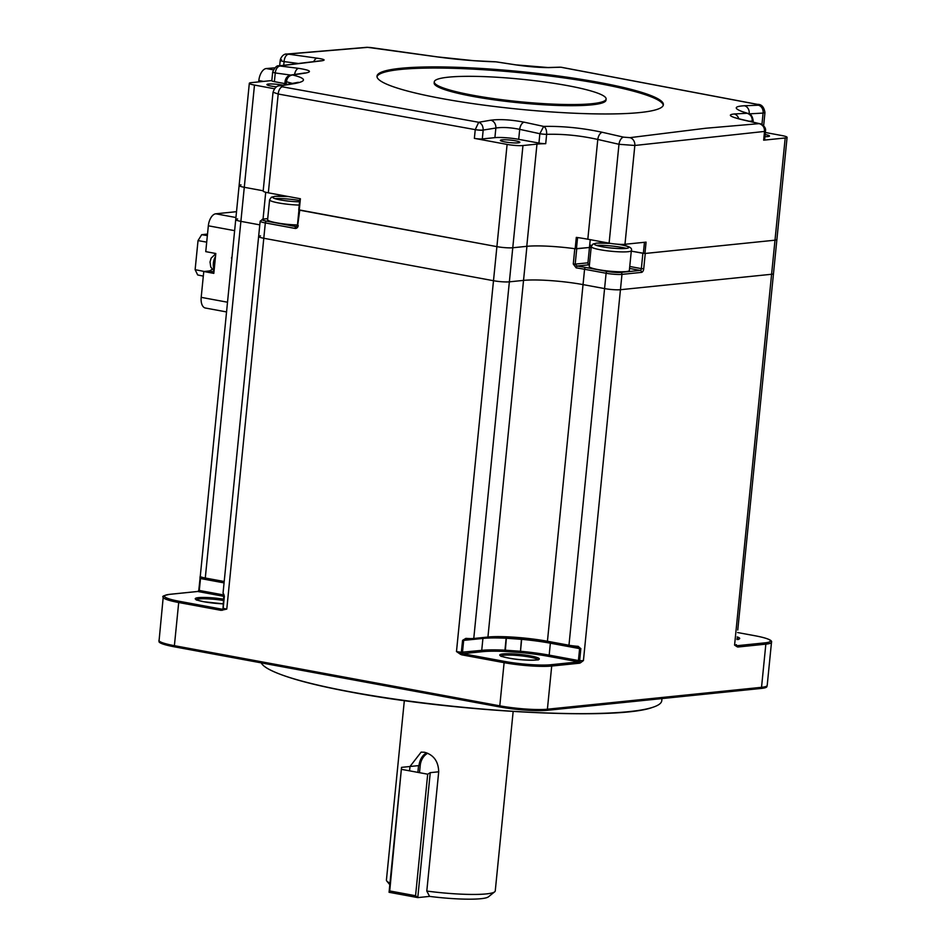 <?xml version="1.0" encoding="UTF-8"?>
<svg xmlns="http://www.w3.org/2000/svg" width="946" height="946" viewBox="0 0 946 946"><rect width="100%" height="100%" fill="white"/><g stroke="black" fill="none" stroke-linecap="round" stroke-linejoin="round"><path stroke-width="1.42" d="M661.963 698.586L661.762 700.702A201.474 26.299 -174.3 0 1 652.728 707.324A201.474 26.299 -174.3 0 1 351.061 691.952A201.474 26.299 -174.3 0 1 268.345 668.952A201.474 26.299 -174.3 0 1 261.25 662.874M736.875 645.704L734.581 645.113A11.518 1.502 5.7 0 0 736.378 644.64L736.378 644.64A1.147 1.135 -134.5 0 0 736.875 645.704A1.147 0.97 109.2 0 1 737.194 646.816L734.581 645.113L771.593 274.269A11.518 1.502 5.7 0 0 773.485 273.642L737.762 630.036M736.733 645.586L737.135 645.692A1.147 0.958 84.2 0 1 737.986 647.005L737.194 646.816M482.921 638.432L481.727 650.351A48.932 6.386 -174.3 0 1 504.951 650.162L506.145 638.231A48.932 6.386 5.7 0 0 483.926 638.325M580.82 648.731L579.638 660.663L578.42 660.533L579.614 648.613L580.82 648.731L578.207 646.331L577.805 647.301A10.359 1.348 -174.3 0 1 569.492 646.307A1.147 0.615 100.5 0 1 569.397 646.295L577.84 647.312M472.432 639.496L463.67 640.383L465.598 639.342M463.327 653.627L456.48 651.558A11.518 1.502 5.7 0 0 461.388 652.267L481.727 650.351A1.147 0.958 -95.8 0 0 482.578 651.664L463.327 653.627A1.147 0.958 84.2 0 1 462.488 652.314L463.67 640.383L462.582 640.347L465.881 638.373L465.621 639.354L472.929 639.449A1.147 0.958 84.2 0 1 472.693 639.437A10.359 1.348 -174.3 0 1 465.645 639.342M504.951 650.162L505.247 651.475A47.785 6.232 5.7 0 0 482.578 651.664M521.423 639.319A224.557 29.314 -174.3 0 1 506.358 638.243L505.247 651.475A225.716 29.456 -174.3 0 0 520.383 652.551L521.423 639.319M579.614 648.613L550.359 643.197L549.177 655.129L578.42 660.533M550.359 643.197A48.932 6.386 5.7 0 0 521.648 639.33L520.383 652.551A47.785 6.232 5.7 0 1 548.432 656.323A1.147 0.615 -79.5 0 0 549.177 655.129A48.932 6.386 -174.3 0 0 520.454 651.262M504.845 661.467A1.147 0.615 100.5 0 0 504.112 662.673L461.766 654.845A1.147 0.615 100.5 0 1 462.511 653.651L504.845 661.467A33.382 4.363 5.7 0 0 550.868 664.731L578.727 661.881L548.432 656.323M579.638 660.663A11.518 1.502 5.7 0 0 583.434 660.556L580.418 662.839A1.147 0.899 62.8 0 0 579.839 661.751L578.727 661.881A1.147 0.958 84.2 0 1 579.567 663.193L551.707 666.043A34.541 4.505 -174.3 0 1 504.112 662.673L499.795 705.834A34.541 4.505 5.7 0 0 547.403 709.204L761.53 687.316A34.541 4.505 5.7 0 0 767.194 685.448L771.498 642.287A34.541 4.505 -174.3 0 1 765.846 644.155L737.986 647.005M580.418 662.839L579.567 663.193M462.582 640.347L461.21 653.343L460.548 654.336L456.48 651.558L493.493 280.714A11.518 1.502 5.7 0 0 509.362 281.837L523.528 280.394A43.173 5.641 -174.3 0 1 583.043 284.604L604.577 288.589A11.518 1.502 5.7 0 0 620.446 289.713L771.593 274.269L620.446 289.713L583.434 660.556M461.766 654.845L460.548 654.336M224.202 596.406L197.809 591.487L169.949 594.325A33.382 4.363 5.7 0 0 179.444 601.325A1.147 0.615 100.5 0 0 178.699 602.519A34.541 4.505 -174.3 0 1 163.22 597.163L158.975 641.66A34.375 4.482 5.7 0 0 174.371 646.816L499.772 706.958A34.375 4.482 5.7 0 0 547.155 710.316L761.282 688.428A34.375 4.482 5.7 0 0 766.863 686.737L767.194 685.448M223.422 593.556A1.147 1.1 120.8 0 0 223.871 594.573L223.043 593.118A11.518 1.502 5.7 0 0 223.422 593.556L224.368 596.323L223.185 608.243A1.147 0.981 -72 0 1 222.57 609.236L226.78 609.094L221.033 610.347L178.699 602.519L174.395 645.68L499.795 705.834A4.032 2.152 -79.5 0 0 499.772 706.958M179.444 601.325L221.778 609.153A1.147 0.615 100.5 0 0 221.033 610.347M223.173 608.302A1.147 0.958 84.2 0 1 222.144 609.047L222.57 609.236A1.147 0.639 84.4 0 0 222.31 610.3M260.517 235.85A11.518 1.502 5.7 0 0 258.636 236.465A11.518 1.502 5.7 0 0 263.792 238.262L493.493 280.714A11.518 1.502 5.7 0 0 509.362 281.837L473.769 638.479A1.147 0.958 84.2 0 1 472.929 639.449L487.095 638.006A1.147 0.958 84.2 0 1 486.859 637.994M198.554 591.664A1.147 0.615 100.5 0 0 199.299 590.458L198.79 590.28A1.147 1.135 45.5 0 1 198.104 591.203L197.809 591.487A1.147 0.958 -95.8 0 0 197.359 591.522M224.06 582.89L200.493 578.538L199.299 590.458L224.096 595.046M267.718 218.656L263.662 219.07A9.791 1.277 5.7 0 0 266.441 221.128L296.11 226.602A1.726 0.922 100.5 0 0 294.998 228.412L265.329 222.925A11.518 1.502 -174.3 0 1 260.162 221.139L258.636 236.465A11.518 1.502 5.7 0 0 263.792 238.262L226.78 609.094A11.518 1.502 5.7 0 1 223.185 608.243L223.197 608.089M237.612 218.952A11.518 1.502 5.7 0 0 235.731 219.578L200.256 576.481A1.147 1.123 134.5 0 0 200.576 577.391L205.708 579.082A1.147 0.615 100.5 0 0 205.802 579.082L224.096 582.464M241.017 184.884A11.518 1.502 -174.3 0 0 239.125 185.511A11.518 1.502 -174.3 0 0 244.281 187.296L263.201 190.785L244.281 187.296A11.518 1.502 -174.3 0 1 239.125 185.511L235.731 219.578A11.518 1.502 5.7 0 0 240.887 221.364L205.282 578.018A11.518 1.502 5.7 0 1 200.256 576.481L198.79 590.28L200.493 578.538M271.833 80.552L251.21 82.657A11.518 1.502 5.7 0 0 249.33 83.283A11.518 1.502 5.7 0 0 254.486 85.069L240.887 221.364L259.795 224.864L240.887 221.364A11.518 1.502 5.7 0 1 235.731 219.578M214.423 267.28A9.495 5.073 -79.5 0 1 214.328 263.343L214.825 263.319M214.328 263.343A9.495 5.073 -79.5 0 1 215.227 259.31M231.439 258.022L232.007 256.898M212.058 269.161A10.075 5.38 -79.5 0 1 208.96 270.982L203.768 271.514L201.191 297.351A11.518 6.149 100.5 0 0 205.4 308.029L226.508 311.932M236.512 211.679L215.759 213.796A11.518 6.149 100.5 0 0 208.333 225.798L205.755 251.636L215.806 253.493L213.82 273.37L203.768 271.514M214.352 253.232A10.075 5.38 -79.5 0 1 214.813 254.226M230.055 276.374L232.042 256.496M206.701 242.152L198.033 240.591L201.699 234.679L207.351 235.613M207.505 234.088L201.699 234.679M203.307 276.114L197.679 274.955L195.124 269.669L204.253 271.467M198.033 240.591L195.124 269.669M535.826 640.407A101.896 13.303 -174.3 0 1 532.291 640.477M562.054 657.505A101.896 13.303 -174.3 0 1 559.181 658.31M497.04 637.569A57.564 7.509 -174.3 0 1 499.24 637.994M415.566 895.732L427.698 774.195L430.253 772.657L417.777 897.6L389.066 892.291L401.542 767.36L389.728 890.955L415.566 895.732L417.777 897.6L429.579 896.394L426.8 891.061A54.691 7.142 5.7 0 0 486.291 893.911A54.691 7.142 5.7 0 0 494.687 891.818A54.691 7.142 5.7 0 0 495.255 890.931L513.158 711.487M430.253 772.657L438.708 771.794L426.8 891.061M401.542 767.36L418.546 765.621L417.872 772.385M389.728 890.955L389.066 892.291M427.698 774.195L401.861 769.417M404.332 700.619L386.417 880.076A54.691 7.142 5.7 0 0 386.796 881.057A54.691 7.142 5.7 0 0 389.989 883.067M426.48 752.78A17.265 14.427 84.2 0 0 419.019 765.574L409.996 766.497L409.559 770.848M409.996 766.497L421.147 752.117L424.518 752.259C433.646 754.825 438.376 761.329 438.708 771.794M494.687 891.818L488.443 896.832A48.932 6.386 -174.3 0 1 480.946 898.7A48.932 6.386 -174.3 0 1 429.579 896.394M427.71 753.253A16.401 13.705 -95.8 0 0 420.201 765.657L419.504 772.681M639.827 112.55A143.91 18.79 5.7 0 0 663.394 104.734A143.91 18.79 5.7 0 0 562.172 76.508A143.91 18.79 5.7 0 0 400.56 68.325A143.91 18.79 5.7 0 0 376.993 76.141A143.91 18.79 5.7 0 0 478.203 104.367A143.91 18.79 5.7 0 0 639.827 112.55M538.936 143.071L518.704 139.334A17.265 2.259 5.7 0 0 494.9 137.643L482.306 138.932A5.759 0.757 -174.3 0 1 474.372 138.364L507.103 144.419A11.518 1.502 5.7 0 0 522.961 145.542L536.973 144.111A43.469 5.676 -174.3 0 1 545.712 143.686A5.759 0.757 -174.3 0 1 538.936 143.071L539.87 133.693L543.666 126.409C562.787 126.031 582.346 127.994 602.342 132.298L623.556 137.146L629.906 137.655L705.775 128.242L759.141 123.642L741.037 119.433C729.662 116.535 727.391 114.714 734.214 113.981L747.009 113.272C733.611 108.956 732.736 106.449 744.396 105.751L758.302 105.219L756.977 104.32L560.824 67.225L548.928 67.592C539.728 67.639 528.613 66.728 515.605 64.848L495.976 61.845C476.95 61.265 457.356 59.61 437.206 56.89L367.734 47.359L287.797 54.076L317.158 58.179C324.537 59.279 326.027 60.154 321.628 60.816L280.383 65.853C277.58 66.421 275.877 68.739 275.274 72.807L274.387 81.663A5.759 0.757 -174.3 0 1 271.809 80.777L272.673 72.062A5.759 0.757 5.7 0 0 275.262 72.96L290.718 75.077M765.137 134.533A9.791 1.277 -174.3 0 1 769.5 136.047A9.791 1.277 -174.3 0 1 767.892 136.579A9.791 1.277 -174.3 0 1 764.924 136.673M276.539 86.831A9.791 1.277 -174.3 0 1 266.914 84.584A9.791 1.277 -174.3 0 1 268.522 84.052A9.791 1.277 -174.3 0 1 283.031 85.211M518.254 142.858A9.791 1.277 -174.3 0 1 507.269 142.302A9.791 1.277 -174.3 0 1 500.387 140.386A9.791 1.277 -174.3 0 1 501.983 139.854A9.791 1.277 -174.3 0 1 512.98 140.41A9.791 1.277 -174.3 0 1 519.862 142.326A9.791 1.277 -174.3 0 1 518.254 142.858M663.264 105.29A143.91 18.79 5.7 0 0 559.973 77.359A143.91 18.79 5.7 0 0 400.442 69.46A143.91 18.79 5.7 0 0 377.005 76.721M434.273 81.864L434.155 83A86.346 11.269 5.7 0 0 494.888 99.933A86.346 11.269 5.7 0 0 591.853 104.84A86.346 11.269 5.7 0 0 605.996 100.146L606.114 99.011A86.346 11.269 5.7 0 0 545.381 82.077A86.346 11.269 5.7 0 0 448.416 77.17A86.346 11.269 5.7 0 0 434.273 81.864A86.346 11.269 5.7 0 0 495.006 98.798A86.346 11.269 5.7 0 0 591.971 103.705A86.346 11.269 5.7 0 0 606.114 99.011M752.141 121.916L752.224 121.088A5.759 0.757 5.7 0 0 753.17 120.781A5.759 0.757 5.7 0 0 753.17 120.769A5.759 0.733 5.6 0 1 752.224 121.076L752.224 121.076C752.33 116.973 750.592 114.383 747.009 113.272L748.12 113.473C750.84 113.875 752.519 116.299 753.17 120.769L753.028 122.129M590.245 239.669L589.464 247.474L575.168 248.751A43.469 5.676 5.7 0 0 526.768 246.327L512.767 247.757A11.518 1.502 -174.3 0 1 496.898 246.634L298.936 209.87M474.372 138.364L475.247 129.637A5.759 0.757 5.7 0 0 483.17 130.217L482.306 138.932M518.704 139.334L519.697 129.342C510.462 127.485 502.515 127.048 495.858 128.029A6.906 5.735 -99.8 0 0 490.761 120.201C500.067 119.042 511.207 119.716 524.167 122.188L543.666 126.409C545.771 127.58 546.764 130.229 546.646 134.332L545.712 143.686M524.167 122.188A6.906 3.666 -77.9 0 0 519.697 129.342L539.87 133.717A5.759 0.757 5.7 0 0 546.646 134.332A5.759 0.745 5.8 0 1 539.87 133.693M297.931 63.429L284.084 61.596C280.004 60.816 279.176 60.237 281.624 59.87M370.123 47.501A6.906 3.725 -82.1 0 1 370.536 47.513L366.752 47.324A6.906 5.782 86.2 0 1 367.734 47.359M283.729 65.239L284.084 61.596A6.906 3.725 -82.5 0 1 288.294 54.36M313.824 61.537A6.906 3.725 -82.5 0 1 317.158 58.179M254.486 85.069L274.387 88.747M284.864 83.603L274.387 81.663M284.734 84.927L285.113 81.143A5.759 0.757 5.7 0 0 285.113 81.143A5.759 0.757 5.7 0 0 286.413 81.758L286.118 84.691M292.929 83.567L286.413 81.746A5.759 0.769 5.8 0 1 285.113 81.12C285.881 77.513 287.88 75.467 291.12 75.006L292.645 74.982C289.157 75.444 287.076 77.702 286.413 81.746M283.481 196.224A43.469 5.676 5.7 0 0 281.352 195.231M275.274 72.807A5.759 0.639 6.4 0 1 272.685 71.967C274.943 67.249 277.036 65.227 278.952 65.877L298.652 68.36C310.134 70.158 312.44 71.719 305.558 73.055L292.645 74.982C306.137 78.341 306.977 81.155 295.164 83.449L281.068 85.79L282.381 86.819L478.7 122.271C481.656 123.382 483.146 125.972 483.181 130.063L495.858 128.029L494.9 137.643M294.608 74.474A6.906 3.725 -82.2 0 1 298.652 68.36M298.392 82.278L279.531 85.79A6.906 5.735 80.5 0 1 281.068 85.79M490.761 120.201L478.7 122.271L475.247 129.637L278.195 94.021A6.906 3.713 -81.1 0 1 282.381 86.819M299.255 210.107L300.39 198.755L268.333 192.83L278.195 94.021L273.039 92.247C274.565 87.907 276.729 85.755 279.531 85.79M268.333 192.83A11.518 1.502 -174.3 0 1 263.165 191.033L273.027 92.247M475.247 129.637A5.759 0.686 4.6 0 0 483.181 130.063M602.342 132.298A6.906 3.654 102.8 0 0 597.789 139.452C580.217 135.562 563.166 133.859 546.646 134.332M623.556 137.146A6.906 3.654 102.9 0 0 618.98 144.289L597.789 139.452L587.821 239.22A43.469 5.676 5.7 0 0 576.303 237.387L575.168 248.751M629.906 137.655A6.906 5.747 81.9 0 1 634.837 145.471L618.98 144.289L609.106 243.157L587.821 239.22M759.141 123.642L759.886 123.725C759.78 123.276 766.615 126.315 765.48 131.056A5.759 0.863 5 0 1 764.534 131.435C764.605 127.343 762.807 124.742 759.141 123.642M764.534 131.459A5.759 0.757 5.7 0 0 765.48 131.151L764.605 139.854A5.759 0.757 -174.3 0 1 763.659 140.174L764.534 131.435L634.837 145.471L624.975 244.281A11.518 1.502 -174.3 0 1 609.106 243.157M763.659 140.174L785.204 137.974A11.518 1.502 5.7 0 0 787.084 137.347A11.518 1.502 5.7 0 0 781.928 135.562L765.338 132.487M643.729 268.782L645.255 253.457L774.999 240.189A11.518 1.502 -174.3 0 0 776.879 239.563A11.518 1.502 -174.3 0 1 774.999 240.189L644.947 253.481L631.278 251.139L642.878 253.28L641.353 268.617L643.729 268.782A3.453 1.845 100.5 0 1 641.494 272.389L621.971 274.375L620.446 289.713A11.518 1.502 5.7 0 1 604.577 288.589L583.043 284.604A43.173 5.641 5.7 0 0 523.528 280.394L509.362 281.837L512.767 247.757A11.518 1.502 -174.3 0 1 496.898 246.634L507.103 144.419M625.755 244.198L625.59 245.783M644.947 253.481L646.071 242.129L624.975 244.281M591.167 247.344A25.909 3.382 5.7 0 0 589.464 247.474A25.909 3.382 -174.3 0 1 591.167 247.344M589.524 246.859A28.782 3.76 -174.3 0 1 591.215 246.788M758.302 105.219A6.906 5.794 87.9 0 1 763.091 113.082L749.149 113.863M763.635 125.842L764.959 112.527L763.091 113.082L761.944 124.529M756.977 104.32A6.906 3.666 -78 0 1 757.462 104.356L757.462 104.356C761.495 104.202 763.99 106.933 764.959 112.527M561.108 67.237L757.462 104.356M548.928 67.592A6.906 5.806 -91.8 0 0 547.994 67.533L515.984 64.872A6.906 3.713 -81.2 0 1 516.35 64.967M496.295 61.857L515.984 64.872A6.906 3.713 -81.2 0 0 515.605 64.848M741.037 119.433A6.906 3.654 -76.9 0 1 741.629 119.468L734.463 117.611M258.696 81.9L258.837 80.54A11.518 6.149 -79.5 0 1 266.264 68.538L274.754 67.852M297.458 224.971A20.15 2.625 -174.3 0 1 267.742 220.051A20.15 2.625 -174.3 0 1 267.612 219.697L269.598 199.819A20.15 2.625 -174.3 0 0 269.728 200.174A20.15 2.625 -174.3 0 0 299.22 205.081M288.861 196.626A17.265 2.259 5.7 0 0 272.862 197.572A17.265 2.259 5.7 0 0 299.551 201.805M631.337 250.619L629.35 270.497A20.15 2.625 -174.3 0 1 618.282 271.739A20.15 2.625 -174.3 0 1 597.505 269.48A20.15 2.625 -174.3 0 1 589.252 266.5L591.238 246.622A20.15 2.625 -174.3 0 0 599.492 249.602A20.15 2.625 -174.3 0 0 620.269 251.861A20.15 2.625 -174.3 0 0 631.337 250.619C632.472 248.112 629.338 246.22 621.948 244.955L617.431 244.198M610.761 243.441A17.265 2.259 5.7 0 0 595.105 243.512A17.265 2.259 5.7 0 0 601.455 246.622A17.265 2.259 5.7 0 0 625.46 248.479A17.265 2.259 5.7 0 0 621.676 244.943A17.265 2.259 5.7 0 0 617.017 244.163M576.185 267.884L576.965 266.027L575.192 264.111L587.939 262.811L589.464 247.474L576.729 248.786L575.192 264.111L573.276 264.017L576.185 267.884A43.173 5.641 5.7 0 1 584.569 269.279A1.726 0.922 -79.5 0 1 585.68 267.47L607.226 271.455A9.791 1.277 5.7 0 0 620.706 272.413L640.229 270.414L629.551 268.439M465.881 638.373A11.518 1.502 5.7 0 0 473.769 638.479L487.935 637.036A43.173 5.641 -174.3 0 1 547.438 641.258L568.972 645.231L604.577 288.589L606.102 273.252L584.569 269.279L547.438 641.258A1.147 0.615 100.5 0 0 547.959 642.322L569.303 646.272M522.961 145.542L512.767 247.757L526.934 246.315L487.935 637.036A1.147 0.958 84.2 0 1 487.095 638.006C503.863 636.906 524.119 638.349 547.864 642.322L569.397 646.295A1.147 0.615 100.5 0 1 568.972 645.231A11.518 1.502 5.7 0 0 578.207 646.331M589.429 264.762A24.182 3.157 5.7 0 0 589.204 264.785A1.726 1.443 84.2 0 1 587.939 262.811M620.706 272.413A1.726 1.443 -95.8 0 1 621.971 274.375A11.518 1.502 -174.3 0 1 606.102 273.252A1.726 0.922 -79.5 0 1 607.226 271.455M785.204 137.974L771.593 274.269A11.518 1.502 5.7 0 0 773.485 273.642L787.084 137.347M297.718 225.172L299.74 210.201L496.898 246.634L493.493 280.714L263.792 238.262L265.329 222.925A1.726 0.922 -79.5 0 1 266.441 221.128M591.676 245.298A205.199 26.784 -174.3 0 1 589.689 245.215M738.329 639.165A18.707 2.448 5.7 0 0 737.017 638.373M223.788 600.533A18.707 2.448 5.7 0 0 196.461 599.669M196.271 599.965L204.241 601.798L223.457 603.855A19.854 2.59 -174.3 0 1 204.135 601.798A19.854 2.59 -174.3 0 1 197.903 597.706A19.854 2.59 -174.3 0 1 223.918 599.232M537.931 659.646A18.707 2.448 5.7 0 0 529.665 657.068A18.707 2.448 5.7 0 0 501.002 655.956M508.676 658.085A19.854 2.59 -174.3 0 1 503.036 653.923A19.854 2.59 -174.3 0 1 530.41 655.862A19.854 2.59 -174.3 0 1 536.051 660.024A19.854 2.59 -174.3 0 1 508.676 658.085M737.135 645.692L764.995 642.842A33.382 4.363 5.7 0 0 755.511 635.854A1.147 0.615 -79.5 0 1 755.688 635.889M755.511 635.854L737.596 632.543L755.606 635.854C767.265 638.16 772.563 640.3 771.498 642.287M764.995 642.842A1.147 0.958 84.2 0 1 765.846 644.155L761.53 687.316A4.032 3.37 84.2 0 1 761.282 688.428M547.769 642.287A44.32 5.782 5.7 0 0 487.308 637.947M505.176 650.174A224.557 29.314 5.7 0 0 520.229 651.238M550.868 664.731A1.147 0.958 84.2 0 1 551.707 666.043L547.403 709.204A4.032 3.37 84.2 0 1 547.155 710.316M580.832 648.495L567.139 645.964M174.371 646.816A4.032 2.152 -79.5 0 1 174.395 645.68A34.541 4.505 5.7 0 1 158.916 640.324M224.202 581.506L205.282 578.018A1.147 0.615 100.5 0 0 205.708 579.082L224.096 582.476M205.613 579.047A10.359 1.348 -174.3 0 1 201.273 577.699M737.159 636.906A19.854 2.59 -174.3 0 1 736.899 639.496M201.77 578.077L201.699 578.763M215.511 256.472A9.495 5.073 100.5 0 0 213.37 263.165A9.495 5.073 100.5 0 0 214.198 269.563M213.962 271.904L208.96 270.982M227.478 302.212L201.191 297.351M235.932 217.521L215.759 213.796M234.62 230.658L208.333 225.798M526.768 246.327L536.973 144.111M366.752 47.324L286.662 54.052A6.906 5.771 84.1 0 1 286.662 54.052L286.662 54.052A6.906 5.771 84.1 0 1 287.797 54.076M278.952 65.877L320.458 60.804A6.906 5.771 83.7 0 1 321.628 60.816M291.12 75.006L304.174 73.055A6.906 5.747 81.7 0 1 305.558 73.055M293.638 83.449A6.906 5.735 80.7 0 1 295.164 83.449M643.351 253.374L644.463 242.294M577.568 237.564L576.445 248.81M752.224 121.088L749.256 121.242M734.214 113.981A6.906 5.794 86.7 0 1 738.743 118.747M744.396 105.751A6.906 5.794 87.8 0 1 749.173 113.603M437.206 56.89A6.906 3.725 -81.9 0 1 437.608 56.914A6.906 3.725 -81.9 0 1 437.986 57.008M273.299 69.838L266.264 68.538M263.508 81.403L258.837 80.54M274.848 198.589A20.15 2.625 -174.3 0 1 299.681 200.517M596.477 245.381A20.15 2.625 -174.3 0 1 623.083 247.639A20.15 2.625 -174.3 0 1 626.429 248.372M296.713 226.543L296.11 226.602A1.726 1.443 -95.8 0 0 296.453 226.626L297.434 225.266L298.948 210.036M294.998 228.412A3.453 2.885 -95.8 0 0 298.203 225.526M265.72 192.263L263.047 219.094M589.204 264.785L576.965 266.027A44.9 5.865 -174.3 0 1 585.68 267.47M573.276 264.017L574.801 248.692M629.752 266.476L641.353 268.617A1.726 0.922 100.5 0 1 640.229 270.414A1.726 1.443 84.2 0 1 641.494 272.389M260.162 221.139L263.307 219.058A1.726 1.443 84.2 0 1 263.662 219.07M737.785 646.153L737.703 646.993M268.345 668.952C282.972 676.875 310.726 684.62 351.616 692.212C456.185 712.149 617.632 720.651 652.728 707.324M500.812 656.252L508.782 658.085C522.712 661.041 541.916 660.024 538.274 659.504L538.049 659.965M197.584 591.475L169.724 594.325C163.895 595.448 161.731 596.406 163.22 597.163M223.859 594.561L223.031 608.148M200.091 576.646L199.973 578.361M198.459 590.954L198.79 590.28M738.448 639.484L736.91 639.449M258.636 236.465L223.043 593.118M214.068 270.911L210.769 267.056L210.024 261.983L211.147 258.128L215.771 253.765M521.14 638.751A18.991 18.991 0 0 0 521.861 639.354M389.823 884.687L386.796 881.057M298.747 209.929L299.87 198.648M279.673 65.771L280.217 60.319C280.631 57.47 283.623 53.638 286.662 54.052M239.125 185.511L249.33 83.283M304.174 73.055L305.168 73.019M748.12 113.473L741.061 111.214M559.985 67.166L547.994 67.533M495.562 61.786L473.662 60.674L437.608 56.914L370.536 47.513M759.886 123.725L741.629 119.468M288.601 196.567L274.979 196.307L271.325 197.253L269.598 199.819M610.407 243.382L596.642 243.098L592.941 244.056L591.238 246.622M263.307 219.058L267.718 218.609"/></g></svg>
